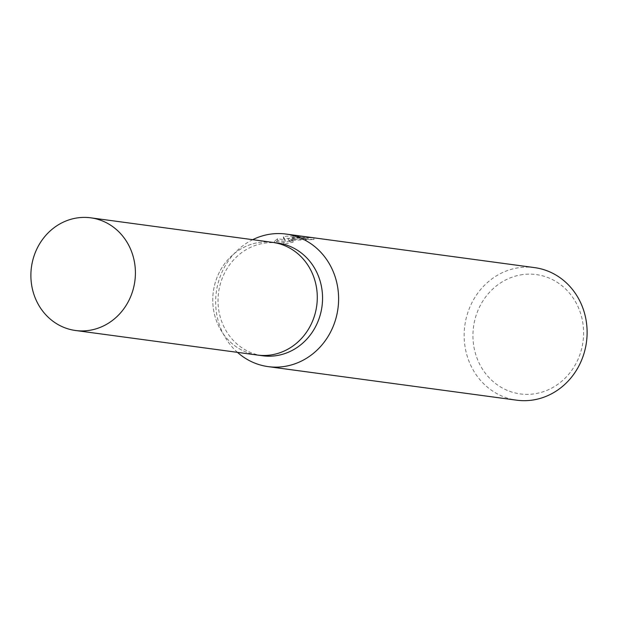 <?xml version="1.0" encoding="UTF-8"?>
<svg xmlns="http://www.w3.org/2000/svg" width="618" height="618" viewBox="0 0 618 618"><rect width="100%" height="100%" fill="white"/><g stroke="black" fill="none" stroke-linecap="round" stroke-linejoin="round"><path stroke-width="0.46" stroke-dasharray="3.09 2.32" d="M277.899 243.083A56.848 52.175 -82.3 0 0 265.161 243.067A56.848 52.175 -82.3 0 0 218.046 299.359A56.848 52.175 -82.3 0 0 262.681 355.767M272.275 242.326A56.848 52.175 -82.3 0 0 259.9 242.356A56.848 52.175 -82.3 0 0 212.785 298.455A56.848 52.175 -82.3 0 0 257.065 355.002M252.692 239.684A66.883 61.383 -82.3 0 0 237.474 352.36M308.088 239.266L295.157 239.568L289.734 241.785L293.133 242.132L283.986 244.241L274.639 242.974L277.714 240.464L285.292 241.483L283.5 238.417L303.994 238.169L306.937 238.602L298.023 238.154L288.336 240.325L313.967 239.545A65.214 59.846 -82.3 0 0 308.088 239.266L307.934 237.598A66.883 61.383 97.7 0 1 313.813 237.853L294.786 237.25L288.181 238.656L293.666 237.096L305.107 236.64M534.578 267.617A66.883 61.383 -82.3 0 0 519.599 267.594A66.883 61.383 -82.3 0 0 464.164 333.82A66.883 61.383 -82.3 0 0 516.687 400.178M304.38 236.539L286.729 236.161L283.353 236.756L285.137 239.799L277.559 238.78L274.485 241.259L283.832 242.519L292.978 240.456L289.579 240.101L297.297 237.582L307.934 237.598M522.836 274.577A60.193 55.241 -82.3 0 0 473.195 341.515A60.193 55.241 -82.3 0 0 533.697 393.921A60.193 55.241 -82.3 0 0 583.338 326.992A60.193 55.241 -82.3 0 0 522.836 274.577M274.639 242.974L274.485 241.259M283.986 244.241L283.832 242.519M293.133 242.132L292.978 240.456M313.967 239.545L313.813 237.853M288.336 240.325L288.181 238.656M277.714 240.464L277.559 238.78M285.292 241.483L285.137 239.799M283.5 238.417L283.353 236.756M306.937 238.602L306.775 236.879M272.631 242.372A56.848 52.175 -82.3 0 0 259.9 242.356A56.848 52.175 -82.3 0 0 212.777 298.649A56.848 52.175 -82.3 0 0 257.42 355.049M303.994 238.169L305.362 238.355M289.579 240.101L289.734 241.785"/><path stroke-width="0.93" d="M257.065 355.002A56.848 52.175 -82.3 0 0 257.42 355.056L262.681 355.767A56.848 52.175 -82.3 0 0 275.419 355.783A56.848 52.175 -82.3 0 0 322.542 299.483A56.848 52.175 -82.3 0 0 277.899 243.083L272.631 242.372A56.848 52.175 -82.3 0 0 272.275 242.326M272.631 242.372A56.848 52.175 -82.3 0 1 317.273 298.772A56.848 52.175 -82.3 0 1 270.151 355.064A56.848 52.175 -82.3 0 1 257.42 355.049A56.848 52.175 -82.3 0 0 270.151 355.072A56.848 52.175 -82.3 0 0 317.273 298.772A56.848 52.175 -82.3 0 0 272.631 242.372L90.753 217.822A56.848 52.175 -82.3 0 0 78.022 217.806A56.848 52.175 -82.3 0 0 30.9 274.098A56.848 52.175 -82.3 0 0 75.543 330.499A56.848 52.175 -82.3 0 0 88.274 330.514A56.848 52.175 -82.3 0 0 135.396 274.222A56.848 52.175 -82.3 0 0 90.753 217.822M237.474 352.36A66.883 61.383 -82.3 0 0 268.181 366.628A66.883 61.383 -82.3 0 0 283.16 366.644A66.883 61.383 -82.3 0 0 338.594 300.418A66.883 61.383 -82.3 0 0 286.08 234.067A66.883 61.383 -82.3 0 0 271.093 234.044A66.883 61.383 -82.3 0 0 252.692 239.684M268.181 366.628L516.687 400.178A66.883 61.383 -82.3 0 0 531.665 400.194A66.883 61.383 -82.3 0 0 587.1 333.967A66.883 61.383 -82.3 0 0 534.578 267.617L286.08 234.067M305.107 236.64L305.508 236.686M257.42 355.049L75.543 330.499"/></g></svg>
